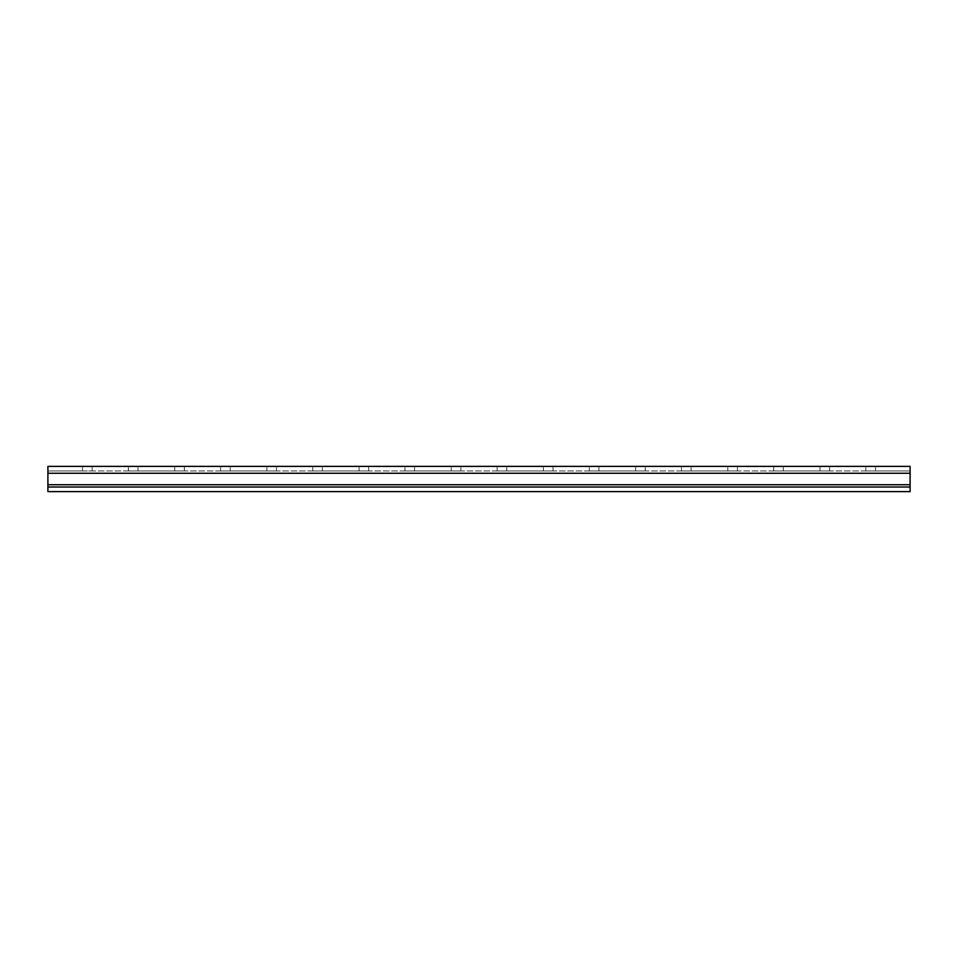 <?xml version="1.0" encoding="UTF-8"?>
<svg xmlns="http://www.w3.org/2000/svg" width="958" height="958" viewBox="0 0 958 958"><rect width="100%" height="100%" fill="white"/><g stroke="black" fill="none" stroke-linecap="round" stroke-linejoin="round"><path stroke-width="0.72" stroke-dasharray="4.79 3.59" d="M47.9 491.61L47.9 466.39L47.9 491.61L47.9 466.39L910.1 466.39L910.1 491.61L910.1 484.736L910.1 491.61L47.9 491.61M910.1 473.264L910.1 484.736L910.1 466.39L910.1 473.264L47.9 473.264M47.9 487.023L910.1 487.023M47.9 466.39L92.16 466.39L47.9 466.39M910.1 466.39L865.84 466.39L910.1 466.39M174.703 466.39L128.384 466.39L184.343 466.39L174.703 466.39L174.703 470.977L128.384 470.977L184.343 470.977L174.703 470.977L174.703 466.39M266.887 466.39L220.568 466.39L276.515 466.39L266.887 466.39L266.887 470.977L220.568 470.977L276.515 470.977L266.887 470.977L266.887 466.39M359.07 466.39L312.751 466.39L368.698 466.39L359.07 466.39L359.07 470.977L312.751 470.977L368.698 470.977L359.07 470.977L359.07 466.39M451.254 466.39L404.935 466.39L460.882 466.39L451.254 466.39L451.254 470.977L404.935 470.977L460.882 470.977L451.254 470.977L451.254 466.39M543.437 466.39L497.118 466.39L553.065 466.39L543.437 466.39L543.437 470.977L497.118 470.977L553.065 470.977L543.437 470.977L543.437 466.39M635.621 466.39L589.302 466.39L645.249 466.39L635.621 466.39L635.621 470.977L589.302 470.977L645.249 470.977L635.621 470.977L635.621 466.39M727.805 466.39L681.485 466.39L737.432 466.39L727.805 466.39L727.805 470.977L681.485 470.977L737.432 470.977L727.805 470.977L727.805 466.39M819.976 466.39L773.657 466.39L829.616 466.39L819.976 466.39L819.976 470.977L773.657 470.977L829.616 470.977L819.976 470.977L819.976 466.39M875.48 470.977L910.1 470.977L865.84 470.977L875.48 470.977L875.48 466.39L875.48 470.977M82.52 470.977L47.9 470.977L92.16 470.977L82.52 470.977L82.52 466.39L82.52 470.977M47.9 470.977L910.1 470.977L47.9 470.977M47.9 484.736L910.1 484.736M783.297 466.39L783.297 470.977L783.297 466.39M691.113 466.39L691.113 470.977L691.113 466.39M598.93 466.39L598.93 470.977L598.93 466.39M506.746 466.39L506.746 470.977L506.746 466.39M414.563 466.39L414.563 470.977L414.563 466.39M322.379 466.39L322.379 470.977L322.379 466.39M230.195 466.39L230.195 470.977L230.195 466.39M138.024 466.39L138.024 470.977L138.024 466.39M865.84 466.39L865.84 470.977M773.657 466.39L773.657 470.977M829.616 466.39L829.616 470.977M681.485 466.39L681.485 470.977M737.432 466.39L737.432 470.977M589.302 466.39L589.302 470.977M645.249 466.39L645.249 470.977M497.118 466.39L497.118 470.977M553.065 466.39L553.065 470.977M404.935 466.39L404.935 470.977M460.882 466.39L460.882 470.977M312.751 466.39L312.751 470.977M368.698 466.39L368.698 470.977M220.568 466.39L220.568 470.977M276.515 466.39L276.515 470.977M128.384 466.39L128.384 470.977M184.343 466.39L184.343 470.977M92.16 466.39L92.16 470.977"/><path stroke-width="1.44" d="M47.9 487.023L47.9 491.61L910.1 491.61L910.1 466.39L47.9 466.39L47.9 487.023L910.1 487.023M47.9 473.264L910.1 473.264M47.9 484.736L910.1 484.736"/></g></svg>
